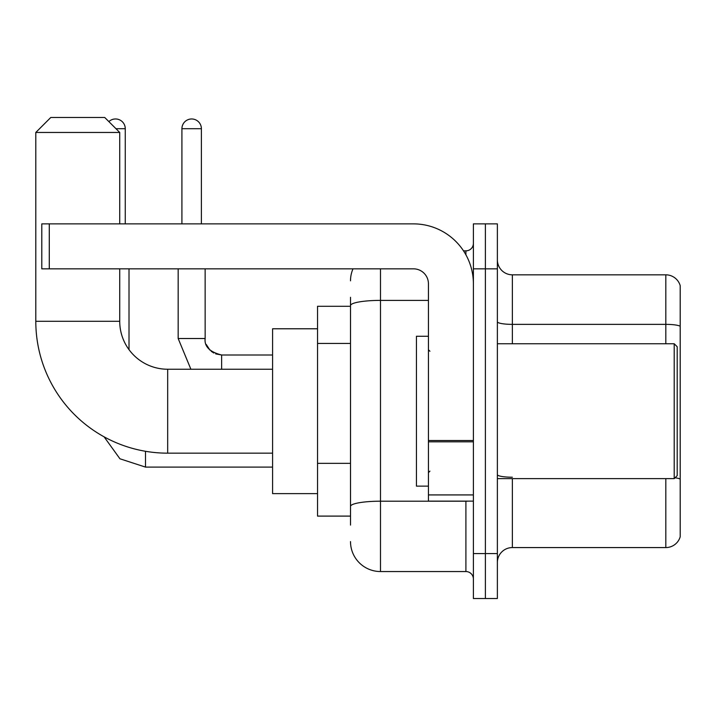 <?xml version="1.0" encoding="UTF-8"?>
<svg xmlns="http://www.w3.org/2000/svg" width="716" height="716" viewBox="0 0 716 716"><rect width="100%" height="100%" fill="white"/><g stroke="black" fill="none" stroke-linecap="round" stroke-linejoin="round"><path stroke-width="1.07" d="M350.509 525.097L350.509 305.589L350.509 306.296L317.537 306.296L317.537 516.102L350.509 516.102M473.392 553.566L473.392 598.522L485.385 598.522L485.385 553.566L485.385 598.522L497.369 598.522L497.369 553.566L485.385 553.566L485.385 268.831L485.385 553.566L473.392 553.566L473.392 268.831L485.385 268.831L485.385 223.875L485.385 268.831L497.369 268.831L497.369 553.566M497.369 268.831L497.369 223.875L473.392 223.875L473.392 268.831M380.482 268.831L380.482 571.547L465.901 571.547L465.901 501.119M463.512 250.851L465.901 250.851A7.491 7.491 0 0 0 473.392 243.359M350.509 511.609L350.509 506.4A29.974 5.209 180 0 1 380.482 501.2L465.901 501.2A7.491 1.298 0 0 0 468.506 501.119M428.437 300.389L380.482 300.389A29.974 5.209 180 0 0 350.509 305.589L350.509 297.31M473.392 579.047A7.491 7.491 0 0 0 465.901 571.547M350.509 280.824A29.974 29.974 0 0 1 353.006 268.831M380.482 571.547A29.974 29.974 0 0 1 350.509 541.582M497.369 562.561A14.982 14.982 0 0 1 512.361 547.57L665.817 547.57L665.817 478.637M680.2 285.621A14.982 14.982 0 0 0 665.817 274.828A14.982 14.982 0 0 1 680.2 285.621L680.2 536.785A14.982 14.982 0 0 1 665.817 547.57M680.2 326.236A14.982 2.604 180 0 0 665.817 324.366L665.817 274.828L512.361 274.828A14.982 14.982 0 0 1 497.369 259.845A14.982 14.982 0 0 0 512.361 274.828L512.361 343.761M680.2 326.442L680.2 479.093A14.982 2.604 180 0 0 675.072 477.778M272.581 453.165L167.678 453.165A131.878 131.878 0 0 1 35.8 321.287L35.8 132.46L50.782 117.478L104.733 117.478L119.724 132.46L35.8 132.46M167.678 453.165L167.678 369.241A47.954 47.954 0 0 1 119.724 321.287L119.724 268.831M119.724 223.875L119.724 132.46M317.537 328.778L272.581 328.778L272.581 493.619L317.537 493.619M108.868 121.604A9.738 9.738 0 0 1 125.264 128.71L125.264 223.875M129.014 349.65L129.014 268.831M181.918 223.875L181.918 128.71A9.738 9.738 0 0 1 191.655 118.972A9.738 9.738 0 0 1 201.393 128.71L201.393 223.875M473.392 501.119L428.437 501.119L428.437 440.519L473.392 440.519M473.392 283.822A59.947 59.947 0 0 0 413.445 223.875L49.288 223.875L49.288 268.831L413.445 268.831A14.982 14.982 0 0 1 428.437 283.822L428.437 440.519M49.288 268.831L41.797 268.831L41.797 223.875L49.288 223.875M674.203 343.761L677.202 346.759L677.202 475.639L674.203 478.637L674.203 343.761L497.369 343.761M428.437 336.269L416.444 336.269L416.444 486.128L428.437 486.128M350.509 343.447L317.537 343.447M350.509 463.342L317.537 463.342M465.901 254.798L465.901 250.851M512.361 478.637L512.361 547.57M665.817 343.761L665.817 324.366L512.361 324.366A14.982 2.604 0 0 1 497.369 321.761M512.361 477.223A14.982 2.604 -0 0 1 497.369 474.618M35.8 321.287L119.724 321.287M145.5 451.286L145.5 467.101L119.939 458.786L104.088 436.814L119.939 458.786L145.5 467.101L119.939 458.786L104.088 436.814L119.939 458.786L145.5 467.101L119.939 458.786L104.088 436.814L119.939 458.786L145.5 467.101L119.939 458.786L104.088 436.814L119.939 458.786L145.5 467.101L119.939 458.786L104.088 436.814L119.939 458.786L145.5 467.101L119.939 458.786L104.088 436.814M115.974 128.71L125.264 128.71M190.886 369.241L178.168 338.516L190.886 369.241L178.168 338.516L190.886 369.241L178.168 338.516L190.886 369.241L178.168 338.516L190.886 369.241L178.168 338.516L190.886 369.241L178.168 338.516L205.116 338.516C204.239 346.508 209.734 352.004 221.629 355.002L221.629 369.241M181.918 128.71L201.393 128.71M221.629 355.029L221.629 355.002C209.734 352.004 204.239 346.508 205.143 338.516C204.239 346.508 209.734 352.004 221.629 355.002C209.734 352.004 204.239 346.508 205.143 338.516C204.239 346.508 209.734 352.004 221.629 355.002C209.734 352.004 204.239 346.508 205.143 338.516C204.239 346.508 209.734 352.004 221.629 355.002C209.734 352.004 204.239 346.508 205.143 338.516C204.239 346.508 209.734 352.004 221.629 355.002L215.686 353.892M473.392 441.817L428.437 441.817M428.437 494.926L473.392 494.926M272.581 369.241L167.678 369.241M272.581 467.101L145.5 467.101M205.143 268.831L205.152 339.062M206.253 344.459L209.994 350.196M211.184 351.279L213.798 353.024M205.143 338.516C204.239 346.508 209.734 352.004 221.629 355.002L272.581 355.002M178.168 338.516L178.168 268.831M497.369 478.637L674.203 478.637M429.931 351.261L428.437 349.757M429.931 471.146L428.437 472.641"/></g></svg>
